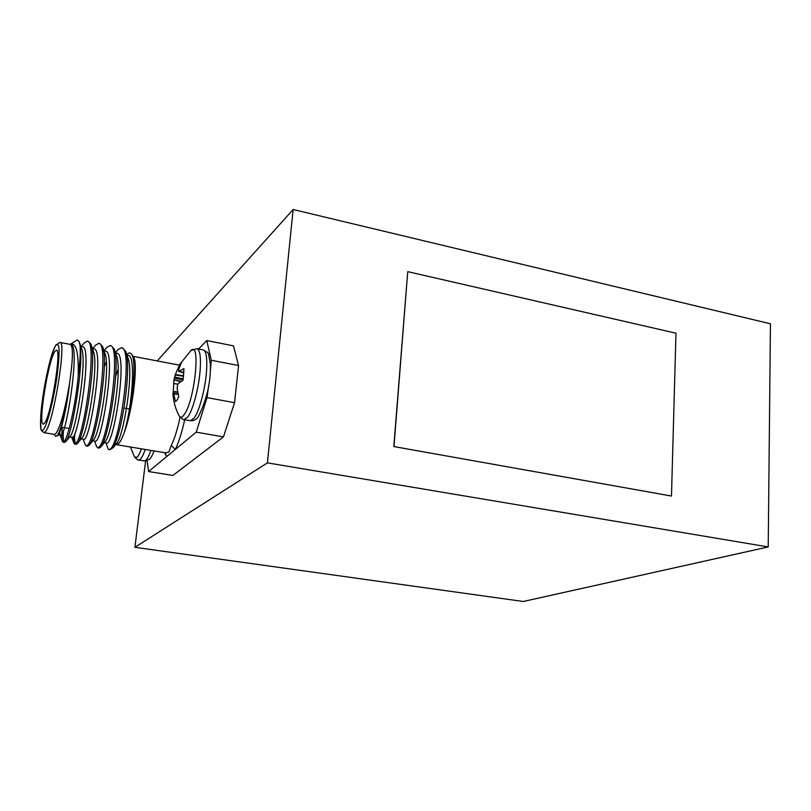 <?xml version="1.0" encoding="UTF-8"?>
<svg xmlns="http://www.w3.org/2000/svg" width="811" height="811" viewBox="0 0 811 811"><rect width="100%" height="100%" fill="white"/><g stroke="black" fill="none" stroke-linecap="round" stroke-linejoin="round"><path stroke-width="1.22" d="M157.973 361.067L158.125 359.871L293.146 209.512L267.417 462.868L768.22 546.938L523.277 601.488L134.91 547.313L267.417 462.868M293.146 209.512L770.45 323.792L768.22 546.938M393.801 446.557L671.478 496.038L675.979 333.209L407.74 271.655L393.801 446.557L671.478 496.038M145.595 461.003L134.91 547.313M407.74 271.655L393.984 446.466M44.524 423.21C51.052 415.982 61.96 348.375 56.344 350.19L54.793 351.538C48.092 360.936 37.853 425.086 43.267 424.123L44.524 423.21M43.997 432.658L41.554 430.682C41.199 431.634 39.881 424.477 41.168 410.457C43.459 388.398 49.238 357.965 55.888 344.999L59.953 342.424C66.897 340.113 53.516 423.109 45.497 431.604L43.997 432.658L54.53 434.412L56.101 433.358C60.622 426.018 65.093 409.575 69.493 384.019L69.705 382.437C73.031 359.02 73.274 346.348 70.435 344.422L60.065 342.445M80.096 345.557L79.072 341.563L77.39 339.91L70.121 344.361C76.143 341.897 78.839 352.532 78.201 376.263C79.985 362.639 80.613 352.4 80.096 345.557C83.918 364.849 72.169 434.209 66.036 441.245L64.515 442.431M63.937 441.853C63.228 440.272 63.045 436.551 63.39 430.692M78.201 376.263C75.626 404.314 68.418 435.578 64.616 441.012L63.187 442.208L62.467 441.458C61.717 439.349 61.636 434.635 62.234 427.316M109.242 449.77L111.533 448.736L116.267 440.424C124.316 418.973 131.108 363.571 125.746 351.538L122.765 348.051L121.599 347.828M115.426 352.694L118.061 349.551L121.397 347.787C133.318 346.196 120.515 439.542 110.874 448.625L109.11 449.75L108.248 449.152L105.927 442.938M110.245 345.648L111.421 345.881L114.199 349.095C120.89 363.338 108.532 439.592 100.807 446.973L99.023 448.098M115.578 355.725L116.064 354.792M103.96 350.798L106.819 347.402L110.043 345.618C121.569 343.925 108.644 437.555 99.418 446.739L97.736 447.885L96.489 446.314M98.82 343.459L100.017 343.692L102.581 346.642C109.13 360.307 96.712 437.545 89.291 445.077L87.588 446.222M92.626 348.649L95.495 345.233L98.628 343.418C109.738 341.644 96.702 435.558 87.882 444.844L86.29 445.999L85.196 444.621M87.324 341.259L88.531 341.492L90.893 344.188C97.3 357.266 84.82 435.487 77.694 443.161L76.092 444.327M75.504 443.82C74.744 442.441 74.46 439.126 74.653 433.885M92.403 353.19L93.346 351.193M84.111 343.053L87.142 341.218C97.847 339.353 84.679 433.54 76.285 442.928L74.774 444.114L73.933 443.232L73.223 436.592M92.19 350.524L92.647 349.653M54.104 434.341L55.594 436.399L57.611 435.314C61.768 427.245 65.732 410.143 69.493 384.019C66.867 407.68 61.068 431.807 58.422 434.443L57.115 436.014M110.894 449.284L113.499 447.317L116.267 440.424M127.053 354.346C128.746 352.613 130.196 352.521 131.392 354.083C137.363 359.77 132.223 409.808 124.093 432.942C132.771 410.295 138.58 361.686 133.339 356.952L131.615 354.417M115.709 444.56L165.312 452.802L168.81 452.112L171.314 445.432C174.588 438.609 177.508 429.222 180.083 417.27M115.213 443.729L115.689 444.296M116.51 444.692L118.507 443.739C120.16 442.177 122.025 438.579 124.093 432.942C132.142 407.903 136.289 354.488 127.986 355.37L127.074 355.441M147.105 460.668L148.595 471.556L196.221 432.162L207.018 397.633L208.691 385.509M210.313 371.235L211.276 360.266L206.775 340.559L198.553 349.024M206.775 340.559L233.467 345.861L238.576 365.538L234.541 402.672L223.451 436.865L196.221 432.162M148.595 471.556L172.915 475.449L223.451 436.865M211.276 360.266L238.576 365.538M234.541 402.672L207.018 397.633M79.437 342.526L81.536 348.497C87.324 360.398 75.798 431.939 70.172 436.277L65.661 441.762M91.116 344.827L93.245 350.91C99.124 363.237 87.841 433.226 81.87 438.102L77.41 443.546M103.666 351.183L104.883 353.322C110.854 366.055 99.814 434.493 93.508 439.907L89.098 445.32M104.254 366.825L106.342 361.848M115.284 353.555L116.46 355.725C122.502 368.853 111.705 435.76 105.085 441.691L100.736 447.074M126.009 352.319L127.976 358.127C134.079 371.62 123.525 437.017 116.602 443.455L113.499 447.317M70.567 344.452L70.78 344.493C80.897 343.215 65.944 438.994 60.582 435.406L59.608 432.324M80.796 346.398L82.357 346.692C92.9 345.506 77.978 440.981 72.179 437.332L72.108 437.322M91.937 348.517L93.863 348.882C104.822 347.787 89.94 442.948 83.715 439.248L83.634 439.238M103.595 350.727L105.308 351.062C116.662 350.048 101.821 444.915 95.171 441.154L95.09 441.133M115.182 352.937L116.683 353.221C128.442 352.298 113.631 446.861 106.565 443.039L106.474 443.029M115.669 376.203L118.142 369.35M165.312 452.802L166.64 456.623L164.694 452.7M184.695 419.713C181.907 432.354 178.765 442.289 175.257 449.497L171.314 445.432M141.418 448.838C139.847 453.237 138.377 456.066 137.018 457.323L134.514 456.998C137.221 459.665 138.62 460.678 138.701 460.04L144.297 460.952L145.777 460.354C147.369 458.925 149.062 455.61 150.876 450.399M173.27 391.49L177.66 391.895L173.26 391.49L173.98 379.822L175.358 374.469L179.971 364.007L181.563 362.375L178.765 369.228L178.623 371.397L183.965 368.63L183.033 380.247L178.562 383.268L177.538 385.053L177.173 388.692L178.785 396.67L177.031 400.087L175.45 401.567L173.392 391.865L172.925 393.548M189.034 352.826L190.828 350.626C201.047 339.525 194.782 401.11 184.148 414.664C182.039 417.564 180.356 417.939 179.089 415.81L179.089 415.81C182.363 419.145 184.046 420.412 184.138 419.622L190.25 420.696M177.974 384.201L174.112 383.603M55.635 345.699C46.845 358.361 34.67 442.35 43.662 429.222C47.373 424.457 53.779 399.296 57.023 376.284C60.166 351.295 59.7 341.096 55.635 345.699M145.199 449.456C143.405 454.677 141.722 458.002 140.161 459.431L138.701 460.04M179.545 364.727L190.828 350.626L196.911 348.7C199.911 349.673 200.996 356.678 200.185 369.735C198.969 387.323 192.917 410.234 187.767 417.006L184.138 419.622M197.083 348.73L203.145 349.916C206.207 350.899 207.332 357.904 206.552 370.941C205.376 388.51 199.293 411.37 194.082 418.121L190.392 420.716C193.697 420.95 196.394 419.551 198.472 416.509C207.018 398.931 210.982 381.393 210.363 363.906C207.454 349.146 209.643 354.529 203.328 349.957M183.874 372.675L179.332 371.408M178.653 371.397L183.854 372.878L178.623 371.397M179.545 371.316L183.884 372.533M180.833 381.606L173.98 379.822M174.03 379.507L181.188 381.373M183.093 379.842L174.375 377.936M174.618 377.014L183.235 378.889M183.56 376.324L175.206 374.956M175.358 374.469L183.61 375.828M178.187 394.369L173.757 393.801M173.676 393.365L178.085 393.933M177.731 392.26L173.392 391.865M64.596 442.441L63.187 442.208M99.124 448.108L97.736 447.885M87.679 446.232L86.29 445.999M76.173 444.347L74.774 444.114M179.322 365.132L132.892 356.303M57.976 434.98L60.582 435.406M69.655 436.916L72.179 437.332M81.262 438.842L83.715 439.248M92.809 440.758L95.171 441.154M104.295 442.664L106.565 443.039M126.982 355.177L127.986 355.37M104.883 353.322L102.815 347.321M116.46 355.725L114.442 349.825M60.034 434.858L62.467 441.458M81.222 346.479L84.192 342.972M71.753 437.261L73.933 443.232M83.219 439.167L85.317 444.975M94.603 441.062L96.631 446.709M69.168 428.482L61.413 427.174M129.446 409.008L123.961 408.045M154.181 450.946C151.951 456.167 150.299 458.985 149.194 459.421L144.297 460.952M130.439 447.013L134.514 456.998M172.905 393.132C173.311 401.131 175.369 408.693 179.089 415.81M175.328 374.56L174.416 377.794"/></g></svg>
